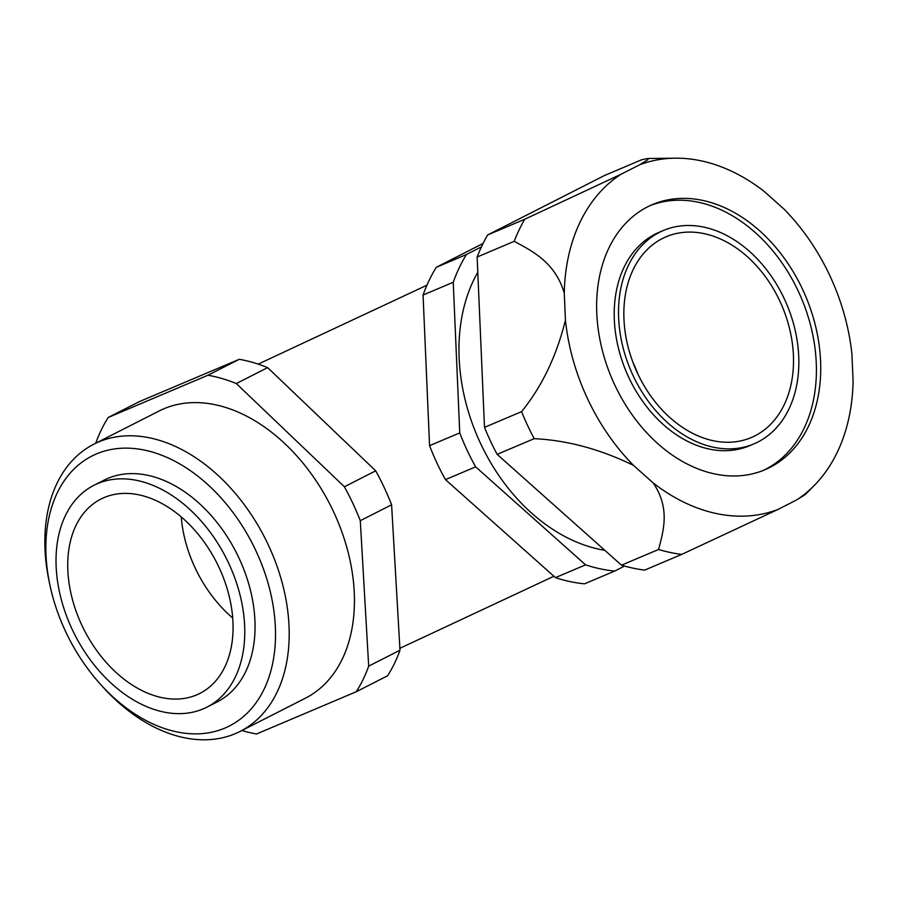 <?xml version="1.0" encoding="UTF-8"?>
<svg xmlns="http://www.w3.org/2000/svg" width="898" height="898" viewBox="0 0 898 898"><rect width="100%" height="100%" fill="white"/><g stroke="black" fill="none" stroke-linecap="round" stroke-linejoin="round"><path stroke-width="1.35" d="M783.864 208.965L764.176 191.409A185.706 135.733 67 0 0 675.161 158.183A185.706 135.733 67 0 0 639.455 164.884L620.922 174.313A185.706 135.733 67 0 0 564.27 293.107L565.437 320.081A185.706 135.733 67 0 0 633.505 465.389L653.194 482.944A185.706 135.733 67 0 0 777.915 509.469L796.447 500.04A185.706 135.733 67 0 0 813.936 485.796A185.706 135.733 67 0 0 853.1 381.257L851.933 354.272A185.706 135.733 67 0 0 783.864 208.965M620.922 174.313L524.724 219.258L487.659 234.95A205.732 150.37 67 0 0 477.13 257.03L484.493 427.358A205.732 150.37 67 0 0 497.144 454.354L621.483 565.179A205.732 150.37 67 0 0 644.652 570.107L681.717 554.403L777.915 509.469M639.455 164.884L647.963 159.676L647.75 158.497L641.7 159.743L604.635 175.447L487.659 234.95M565.437 320.081C556.547 356.068 541.921 386.6 521.558 411.654L484.493 427.358M564.27 293.107C555.267 262.845 533.457 251.608 514.195 241.326L477.13 257.03M813.936 485.796L805.192 494.607L796.447 500.04M762.683 470.664A144.017 105.257 67 0 0 801.297 297.945A144.017 105.257 67 0 0 650.376 205.519M614.76 384.961A144.017 105.257 67 0 0 764.86 469.789A144.017 105.257 67 0 0 805.607 296.127A144.017 105.257 67 0 0 652.509 204.564A144.017 105.257 67 0 0 614.76 384.961M663.476 230.46L659.166 232.279A115.898 84.715 67 0 0 628.791 377.452A115.898 84.715 67 0 0 749.583 445.722L753.893 443.893A115.898 84.715 67 0 0 786.682 304.141A115.898 84.715 67 0 0 663.476 230.46A115.898 84.715 67 0 0 633.101 375.633A115.898 84.715 67 0 0 753.893 443.893M637.569 373.355A109.04 79.698 67 0 0 751.211 437.584A109.04 79.698 67 0 0 782.068 306.095A109.04 79.698 67 0 0 666.159 236.769A109.04 79.698 67 0 0 637.569 373.355M477.792 272.274A171.451 125.316 67 0 0 480.509 443.354A171.451 125.316 67 0 0 604.792 550.306M81.875 625.266A109.04 74.321 -117 0 0 199.839 693.424A109.04 74.321 -117 0 0 216.643 562.541A109.04 74.321 -117 0 0 100.958 499.052A109.04 74.321 -117 0 0 81.875 625.266M72.177 629.375A124.474 84.839 -117 0 0 206.832 707.186A124.474 84.839 -117 0 0 227.34 560.431A124.474 84.839 -117 0 0 97.624 483.595A124.474 84.839 -117 0 0 93.953 485.302A124.474 84.839 -117 0 0 72.177 629.375M93.953 485.302L104.247 480.071A124.474 84.839 63 0 1 107.917 478.365A124.474 84.839 63 0 1 237.622 555.2A124.474 84.839 63 0 1 217.125 701.944L206.832 707.186M224.893 728.087A151.459 103.236 -117 0 0 262.25 565.74A151.459 103.236 -117 0 0 118.413 448.472A151.459 103.236 -117 0 0 49.996 585.485A151.459 103.236 -117 0 0 99.97 683.726A151.459 103.236 -117 0 0 224.893 728.087M99.97 683.726L102.406 686.454A161.157 109.848 -117 0 0 235.332 733.644A161.157 109.848 -117 0 0 240.08 731.432A161.157 109.848 -117 0 0 268.289 544.895A161.157 109.848 -117 0 0 93.931 444.151A161.157 109.848 -117 0 0 49.233 581.915L49.996 585.485M93.931 444.151L159.171 410.958A161.157 109.848 63 0 1 333.528 511.703A161.157 109.848 63 0 1 305.32 698.24L240.08 731.432M241.899 730.512A192.026 130.883 -117 0 0 256.547 733.98L356.225 691.752A192.026 130.883 -117 0 0 368.685 666.136L360.289 520.705A192.026 130.883 -117 0 0 344.394 486.761L236.309 383.547A192.026 130.883 -117 0 0 207.954 375.229L108.265 417.447A192.026 130.883 -117 0 0 95.805 443.062L95.817 443.197M356.225 691.752L387.532 675.824A192.026 130.883 -117 0 0 399.992 650.208L391.595 504.777A192.026 130.883 -117 0 0 375.701 470.833L267.626 367.619A192.026 130.883 -117 0 0 239.261 359.301L139.583 401.518L108.265 417.447M368.685 666.136L399.992 650.208M207.954 375.229L239.261 359.301M236.309 383.547L267.626 367.619M344.394 486.761L375.701 470.833M360.289 520.705L391.595 504.777M481.44 246.894L466.455 254.516A192.026 140.346 67 0 0 453.232 282.264L459.742 432.903A192.026 140.346 67 0 0 475.637 466.848L585.597 564.853A192.026 140.346 67 0 0 614.737 571.049L624.537 566.066M483.068 243.493L436.293 267.29A192.026 140.346 67 0 0 423.059 295.038L429.57 445.677A192.026 140.346 67 0 0 445.464 479.622L555.435 577.627A192.026 140.346 67 0 0 584.564 583.823L614.737 571.049M585.597 564.853L555.435 577.627M475.637 466.848L445.464 479.622M459.742 432.903L429.57 445.677M453.232 282.264L423.059 295.038M466.455 254.516L436.293 267.29M681.717 554.403A205.732 150.37 67 0 1 658.548 549.475C663.768 530.011 670.099 507.931 653.194 482.944M658.548 549.475L621.483 565.179M521.558 411.654A205.732 150.37 67 0 0 534.209 438.662L497.144 454.354M524.724 219.258A205.732 150.37 67 0 0 514.195 241.326M633.505 465.389C600.257 449.18 567.166 440.267 534.209 438.662M232.683 618.004A109.04 74.321 63 0 1 195.034 567.704A109.04 74.321 63 0 1 181.261 516.922M637.872 374.006A109.04 79.698 67 0 0 632.967 362.422M399.891 648.311L553.886 576.258M258.209 364.128L426.943 285.194M675.161 158.183L647.828 158.497"/></g></svg>
